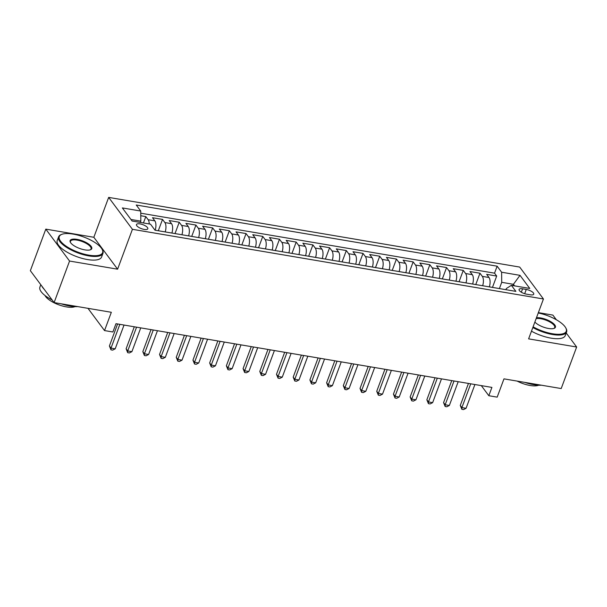<?xml version="1.0" encoding="UTF-8"?>
<svg xmlns="http://www.w3.org/2000/svg" width="607" height="607" viewBox="0 0 607 607"><rect width="100%" height="100%" fill="white"/><g stroke="black" fill="none" stroke-linecap="round" stroke-linejoin="round"><path stroke-width="0.91" d="M144.193 229.416A6.062 2.124 20.4 0 0 147.812 228.771A6.062 2.124 20.4 0 0 140.08 223.9A6.062 2.124 20.4 0 0 136.454 224.544A6.062 2.124 20.4 0 0 144.193 229.416M45.798 229.135L30.35 270.684L54.106 302.597L69.562 261.048L117.599 269.189L132.425 229.309L108.668 197.396L93.835 237.276L45.798 229.135L69.562 261.048M132.425 229.309L543.447 298.985L519.691 267.072L108.668 197.396M556.361 319.76L552.894 315.101L538.371 312.635M543.447 298.985L528.614 338.865L576.65 347.014L566.217 332.993M576.65 347.014L561.202 388.556L503.977 378.859L497.179 397.137L488.825 395.718L491.913 387.41L115.983 323.683L112.887 331.991L104.533 330.58L111.331 312.294L54.106 302.597M489.348 286.876A7.572 3.376 -80.4 0 0 489.007 277.505L486.662 274.356L496.685 276.056L492.467 287.399M482.664 285.738A7.572 3.376 -80.4 0 0 482.322 276.375L479.978 273.226L475.759 284.569M479.978 273.226L469.955 271.526L472.299 274.675A7.572 3.376 -80.4 0 1 472.641 284.038M455.933 281.208A7.572 3.376 -80.4 0 0 455.591 271.837L453.247 268.689L463.27 270.388L459.051 281.739M439.225 278.378A7.572 3.376 -80.4 0 0 438.884 269.007L436.539 265.858L446.562 267.558L442.344 278.909M422.518 275.548A7.572 3.376 -80.4 0 0 422.176 266.177L419.832 263.028L429.855 264.728L425.636 276.071M405.81 272.71A7.572 3.376 -80.4 0 0 405.461 263.339L403.124 260.191L413.147 261.89L408.928 273.241M389.102 269.88A7.572 3.376 -80.4 0 0 388.753 260.509L386.416 257.36L396.439 259.06L392.221 270.411M372.395 267.05A7.572 3.376 -80.4 0 0 372.045 257.679L369.701 254.53L379.732 256.23L375.513 267.573M355.687 264.212A7.572 3.376 -80.4 0 0 355.338 254.849L352.993 251.7L363.024 253.4L358.798 264.743M338.979 261.382A7.572 3.376 -80.4 0 0 338.63 252.011L336.286 248.862L346.316 250.562L342.09 261.913M322.271 258.552A7.572 3.376 -80.4 0 0 321.922 249.181L319.578 246.032L329.609 247.732L325.382 259.075M305.564 255.722A7.572 3.376 -80.4 0 0 305.215 246.351L302.87 243.202L312.893 244.902L308.675 256.245M288.856 252.884A7.572 3.376 -80.4 0 0 288.507 243.513L286.163 240.364L296.186 242.064L291.967 253.415M272.148 250.054A7.572 3.376 -80.4 0 0 271.799 240.683L269.455 237.534L279.478 239.234L275.259 250.585M255.433 247.224A7.572 3.376 -80.4 0 0 255.092 237.853L252.747 234.704L262.77 236.404L258.552 247.747M238.726 244.386A7.572 3.376 -80.4 0 0 238.384 235.015L236.04 231.874L246.063 233.566L241.844 244.917M222.018 241.556A7.572 3.376 -80.4 0 0 221.676 232.185L219.332 229.036L229.355 230.736L225.136 242.087M205.31 238.726A7.572 3.376 -80.4 0 0 204.969 229.355L202.624 226.206L212.647 227.906L208.429 239.249M188.602 235.888A7.572 3.376 -80.4 0 0 188.261 226.525L185.917 223.376L195.94 225.076L191.721 236.419M171.895 233.058A7.572 3.376 -80.4 0 0 171.553 223.687L169.209 220.538L179.232 222.238L175.013 233.589M155.187 230.228A7.572 3.376 -80.4 0 0 154.846 220.857L152.501 217.708L162.524 219.408L158.306 230.751M526.269 289.44L522.589 288.818A5.873 2.064 20.4 0 0 519.084 289.44A5.873 2.064 20.4 0 0 526.572 294.167L530.252 294.79A5.873 2.064 20.4 0 0 533.758 294.16A5.873 2.064 20.4 0 0 526.269 289.44L524.683 293.705M512.938 285.594L513.416 284.304L501.723 282.323L501.625 272.224L497.133 266.185L136.234 205.007L140.733 211.046L122.348 207.928L132.114 221.039L150.49 224.158L154.99 230.19L515.882 291.375L511.382 285.336L506.344 288.53L505.919 289.683M501.625 272.224L520.002 275.343L529.767 288.446L511.382 285.336M496.685 276.056L494.538 273.165L140.748 213.194M149.246 223.945A7.572 3.376 99.6 0 0 148.161 219.726L145.817 216.578L140.778 215.72M162.524 219.408L164.869 222.557A7.572 3.376 99.6 0 1 165.21 231.927M179.232 222.238L181.576 225.387A7.572 3.376 99.6 0 1 181.918 234.757M195.94 225.076L198.284 228.224A7.572 3.376 99.6 0 1 198.626 237.587M212.647 227.906L214.992 231.055A7.572 3.376 99.6 0 1 215.341 240.425M229.355 230.736L231.699 233.885A7.572 3.376 99.6 0 1 232.049 243.255M246.063 233.566L248.407 236.715A7.572 3.376 99.6 0 1 248.756 246.085M262.77 236.404L265.115 239.553A7.572 3.376 99.6 0 1 265.464 248.923M279.478 239.234L281.823 242.383A7.572 3.376 99.6 0 1 282.172 251.753M296.186 242.064L298.53 245.213A7.572 3.376 99.6 0 1 298.879 254.583M312.893 244.902L315.238 248.051A7.572 3.376 99.6 0 1 315.587 257.421M329.609 247.732L331.946 250.881A7.572 3.376 99.6 0 1 332.295 260.251M346.316 250.562L348.653 253.711A7.572 3.376 99.6 0 1 349.002 263.081M363.024 253.4L365.368 256.541A7.572 3.376 99.6 0 1 365.71 265.912M379.732 256.23L382.076 259.379A7.572 3.376 99.6 0 1 382.418 268.749M396.439 259.06L398.784 262.209A7.572 3.376 99.6 0 1 399.125 271.579M413.147 261.89L415.492 265.039A7.572 3.376 99.6 0 1 415.833 274.41M429.855 264.728L432.199 267.877A7.572 3.376 99.6 0 1 432.541 277.247M446.562 267.558L448.907 270.707A7.572 3.376 99.6 0 1 449.248 280.077M463.27 270.388L465.615 273.537A7.572 3.376 99.6 0 1 465.956 282.908M499.394 288.575L501.723 282.323M87.977 308.333L104.533 330.58M481.298 385.612L488.825 395.718M514.592 285.874L513.416 284.304L520.002 275.343M140.346 222.435L140.824 221.145L130.937 219.468M494.538 273.165L497.133 266.185M145.817 216.578L143.442 222.959M140.733 211.046L140.824 221.145M117.599 269.189L93.835 237.276M468.46 383.434L460.281 405.438L461.881 407.593L470.728 383.821M466.062 408.306L463.52 409.604L461.851 409.323L461.881 407.593L466.062 408.306L474.902 384.527M461.851 409.323L460.281 405.438M533.09 326.824A23.104 8.111 20.4 0 0 552.431 333.744A23.104 8.111 20.4 0 0 565.732 327.833A23.104 8.111 20.4 0 0 538.242 312.969M565.732 327.833L566.065 328.44A23.673 8.316 -159.6 0 1 566.597 331.968A23.673 8.316 -159.6 0 1 552.438 334.495A23.673 8.316 -159.6 0 1 532.832 327.53M536.467 317.749A11.548 4.059 -159.6 0 1 540.678 317.954A11.548 4.059 -159.6 0 1 552.863 323.068A11.548 4.059 -159.6 0 1 554.1 328.379A11.548 4.059 -159.6 0 1 548.516 328.478A11.548 4.059 -159.6 0 1 534.866 322.051M553.751 328.493A10.987 3.854 20.4 0 0 554.707 327.545A10.987 3.854 20.4 0 0 540.685 318.713A10.987 3.854 20.4 0 0 536.156 318.599M541.421 385.202A23.673 8.316 -159.6 0 1 533.773 384.686A23.673 8.316 -159.6 0 1 524.797 382.387M538.629 385.225A17.042 5.987 -159.6 0 1 530.101 385.491A17.042 5.987 -159.6 0 1 517.134 381.09M566.597 331.968L565.238 335.625A23.673 8.316 -159.6 0 1 551.08 338.152A23.673 8.316 -159.6 0 1 531.474 331.187M88.781 255.145A23.104 8.111 20.4 0 0 102.082 249.234A23.104 8.111 20.4 0 0 73.113 234.097A23.104 8.111 20.4 0 0 61.937 234.302A23.104 8.111 20.4 0 0 64.41 244.925A23.104 8.111 20.4 0 0 88.781 255.145M102.082 249.234L102.416 249.841A23.673 8.316 -159.6 0 1 102.947 253.369A23.673 8.316 -159.6 0 1 88.789 255.896A23.673 8.316 -159.6 0 1 58.576 236.867A23.673 8.316 -159.6 0 1 61.284 234.545L61.937 234.302M84.866 249.879A11.548 4.059 -159.6 0 1 70.382 242.314A11.548 4.059 -159.6 0 1 77.028 239.355A11.548 4.059 -159.6 0 1 89.214 244.469A11.548 4.059 -159.6 0 1 90.451 249.78A11.548 4.059 -159.6 0 1 84.866 249.879M90.102 249.894A10.987 3.854 20.4 0 0 91.058 248.946A10.987 3.854 20.4 0 0 77.036 240.114A10.987 3.854 20.4 0 0 70.465 241.29A10.987 3.854 20.4 0 0 70.571 242.625M77.772 306.603A23.673 8.316 -159.6 0 1 70.124 306.087A23.673 8.316 -159.6 0 1 61.148 303.788M74.98 306.626A17.042 5.987 -159.6 0 1 66.451 306.892A17.042 5.987 -159.6 0 1 44.948 295.457M102.947 253.369L101.589 257.027A23.673 8.316 -159.6 0 1 87.431 259.553A23.673 8.316 -159.6 0 1 57.217 240.524L58.576 236.867M44.159 289.236A23.673 8.316 -159.6 0 1 41.807 286.064M52.187 300.017A23.673 8.316 -159.6 0 1 39.91 287.058L40.783 284.698M451.752 380.604L443.573 402.608L445.174 404.763L454.013 380.991M449.355 405.468L446.813 406.773L445.143 406.493L445.174 404.763L449.355 405.468L458.194 381.697M445.143 406.493L443.573 402.608M435.044 377.774L426.858 399.778L428.466 401.933L437.306 378.153M432.647 402.638L430.105 403.943L428.436 403.655L428.466 401.933L432.647 402.638L441.486 378.867M428.436 403.655L426.858 399.778M418.337 374.936L410.15 396.94L411.758 399.103L420.598 375.323M415.939 399.808L413.397 401.106L411.728 400.825L411.758 399.103L415.939 399.808L424.779 376.029M411.728 400.825L410.15 396.94M401.629 372.106L393.442 394.11L395.051 396.265L403.89 372.493M399.224 396.978L396.69 398.275L395.02 397.995L395.051 396.265L399.224 396.978L408.071 373.199M395.02 397.995L393.442 394.11M384.921 369.276L376.735 391.28L378.343 393.435L387.183 369.655M382.516 394.14L379.982 395.445L378.313 395.157L378.343 393.435L382.516 394.14L391.363 370.369M378.313 395.157L376.735 391.28M368.214 366.438L360.027 388.442L361.635 390.604L370.475 366.825M365.809 391.31L363.274 392.608L361.605 392.327L361.635 390.604L365.809 391.31L374.656 367.531M361.605 392.327L360.027 388.442M351.506 363.608L343.319 385.612L344.928 387.767L353.767 363.995M349.101 388.48L346.567 389.777L344.897 389.497L344.928 387.767L349.101 388.48L357.948 364.701M344.897 389.497L343.319 385.612M334.798 360.778L326.612 382.782L328.22 384.937L337.06 361.157M332.393 385.642L329.859 386.947L328.19 386.667L328.22 384.937L332.393 385.642L341.24 361.871M328.19 386.667L326.612 382.782M318.091 357.948L309.904 379.952L311.512 382.107L320.352 358.327M315.686 382.812L313.151 384.117L311.474 383.829L311.512 382.107L315.686 382.812L324.533 359.041M311.474 383.829L309.904 379.952M301.383 355.11L293.196 377.114L294.805 379.269L303.644 355.497M298.978 379.982L296.444 381.279L294.767 380.999L294.805 379.269L298.978 379.982L307.825 356.203M294.767 380.999L293.196 377.114M284.675 352.28L276.488 374.284L278.097 376.439L286.936 352.667M282.27 377.152L279.736 378.449L278.059 378.169L278.097 376.439L282.27 377.152L291.11 353.373M278.059 378.169L276.488 374.284M267.96 349.45L259.781 371.454L261.389 373.608L270.229 349.829M265.562 374.314L263.028 375.619L261.351 375.331L261.389 373.608L265.562 374.314L274.402 350.543M261.351 375.331L259.781 371.454M251.252 346.612L243.073 368.616L244.674 370.778L253.521 346.999M248.855 371.484L246.313 372.781L244.644 372.501L244.674 370.778L248.855 371.484L257.694 347.705M244.644 372.501L243.073 368.616M234.545 343.782L226.365 365.786L227.966 367.941L236.813 344.169M232.147 368.654L229.605 369.951L227.936 369.671L227.966 367.941L232.147 368.654L240.987 344.875M227.936 369.671L226.365 365.786M217.837 340.952L209.658 362.956L211.259 365.111L220.106 341.331M215.439 365.816L212.898 367.121L211.228 366.833L211.259 365.111L215.439 365.816L224.279 342.045M211.228 366.833L209.658 362.956M201.129 338.122L192.95 360.126L194.551 362.28L203.398 338.501M198.732 362.986L196.19 364.291L194.521 364.003L194.551 362.28L198.732 362.986L207.571 339.207M194.521 364.003L192.95 360.126M184.422 335.284L176.242 357.288L177.843 359.443L186.69 335.671M182.024 360.156L179.482 361.453L177.813 361.173L177.843 359.443L182.024 360.156L190.864 336.377M177.813 361.173L176.242 357.288M167.714 332.454L159.535 354.458L161.136 356.613L169.983 332.841M165.316 357.318L162.775 358.623L161.105 358.342L161.136 356.613L165.316 357.318L174.156 333.547M161.105 358.342L159.535 354.458M151.006 329.624L142.827 351.628L144.428 353.782L153.275 330.003M148.609 354.488L146.067 355.793L144.398 355.505L144.428 353.782L148.609 354.488L157.448 330.716M144.398 355.505L142.827 351.628M134.299 326.786L126.119 348.79L127.72 350.952L136.56 327.173M131.901 351.658L129.359 352.955L127.69 352.675L127.72 350.952L131.901 351.658L140.741 327.879M127.69 352.675L126.119 348.79M117.591 323.956L109.404 345.96L111.013 348.115L119.852 324.343M115.193 348.828L112.652 350.125L110.982 349.844L111.013 348.115L115.193 348.828L124.033 325.048M110.982 349.844L109.404 345.96M482.322 276.375L489.007 277.505M148.161 219.726L154.846 220.857M164.869 222.557L171.553 223.687M181.576 225.387L188.261 226.525M198.284 228.224L204.969 229.355M214.992 231.055L221.676 232.185M231.699 233.885L238.384 235.015M248.407 236.715L255.092 237.853M265.115 239.553L271.799 240.683M281.823 242.383L288.507 243.513M298.53 245.213L305.215 246.351M315.238 248.051L321.922 249.181M331.946 250.881L338.63 252.011M348.653 253.711L355.338 254.849M365.368 256.541L372.045 257.679M382.076 259.379L388.753 260.509M398.784 262.209L405.461 263.339M415.492 265.039L422.176 266.177M432.199 267.877L438.884 269.007M448.907 270.707L455.591 271.837M465.615 273.537L472.299 274.675M521.33 292.217L522.589 288.818"/></g></svg>
